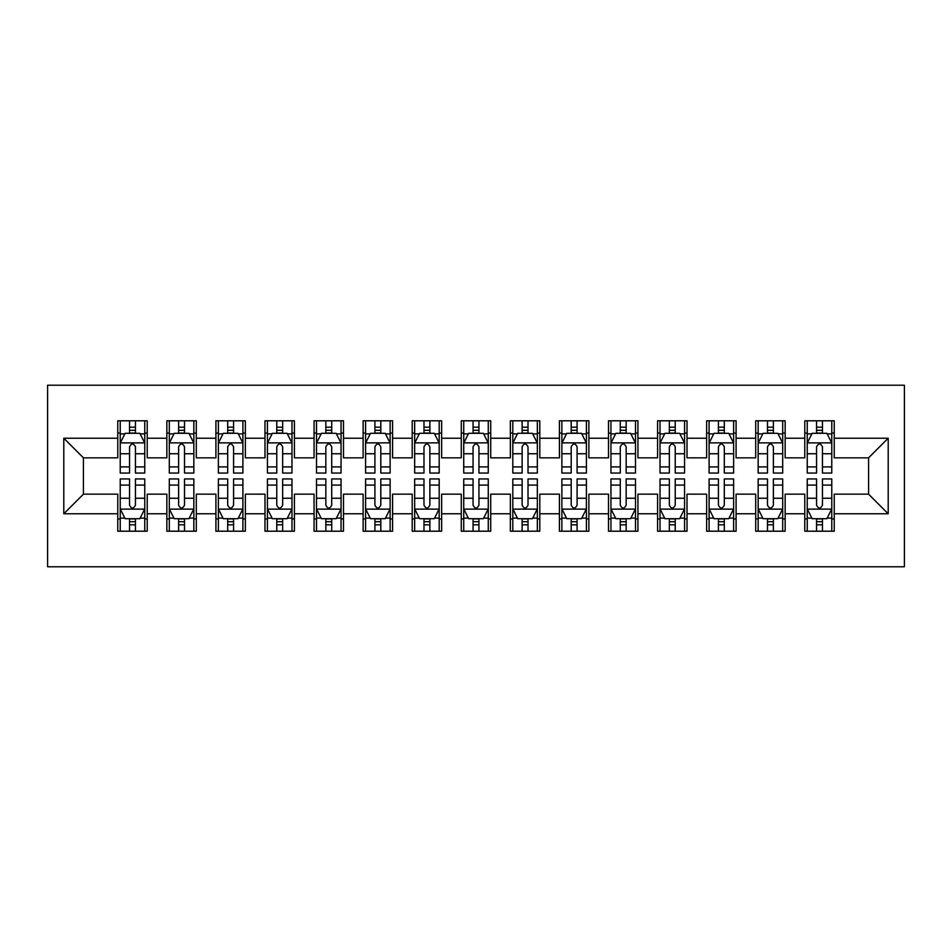 <?xml version="1.0" encoding="UTF-8"?>
<svg xmlns="http://www.w3.org/2000/svg" width="952" height="952" viewBox="0 0 952 952"><rect width="100%" height="100%" fill="white"/><g stroke="black" fill="none" stroke-linecap="round" stroke-linejoin="round"><path stroke-width="1.43" d="M47.6 566.785L904.4 566.785L904.4 385.215L47.6 385.215L47.6 566.785M63.796 513.783L63.796 438.217L117.774 438.217L117.774 457.841L83.419 457.841L83.419 494.159L63.796 513.783L117.774 513.783L117.774 531.204L147.215 531.204L147.215 513.783L166.85 513.783L166.85 531.204L196.29 531.204L196.29 513.783L215.914 513.783L215.914 531.204L245.366 531.204L245.366 513.783L264.989 513.783L264.989 531.204L294.43 531.204L294.43 513.783L314.065 513.783L314.065 531.204L343.505 531.204L343.505 513.783L363.128 513.783L363.128 531.204L392.581 531.204L392.581 513.783L412.204 513.783L412.204 531.204L441.645 531.204L441.645 513.783L461.28 513.783L461.28 531.204L490.72 531.204L490.72 513.783L510.355 513.783L510.355 531.204L539.796 531.204L539.796 513.783L559.419 513.783L559.419 531.204L588.871 531.204L588.871 513.783L608.495 513.783L608.495 531.204L637.935 531.204L637.935 513.783L657.57 513.783L657.57 531.204L687.011 531.204L687.011 513.783L706.634 513.783L706.634 531.204L736.086 531.204L736.086 513.783L755.709 513.783L755.709 531.204L785.15 531.204L785.15 513.783L804.785 513.783L804.785 531.204L834.226 531.204L834.226 494.159L868.581 494.159L868.581 457.841L834.226 457.841L834.226 438.217L888.204 438.217L888.204 513.783L834.226 513.783M834.226 438.217L834.226 420.796L804.785 420.796L804.785 438.217L785.15 438.217L785.15 420.796L755.709 420.796L755.709 438.217L736.086 438.217L736.086 420.796L706.634 420.796L706.634 438.217L687.011 438.217L687.011 420.796L657.57 420.796L657.57 438.217L637.935 438.217L637.935 420.796L608.495 420.796L608.495 438.217L588.871 438.217L588.871 420.796L559.419 420.796L559.419 438.217L539.796 438.217L539.796 420.796L510.355 420.796L510.355 438.217L490.72 438.217L490.72 420.796L461.28 420.796L461.28 438.217L441.645 438.217L441.645 420.796L412.204 420.796L412.204 438.217L392.581 438.217L392.581 420.796L363.128 420.796L363.128 438.217L343.505 438.217L343.505 420.796L314.065 420.796L314.065 438.217L294.43 438.217L294.43 420.796L264.989 420.796L264.989 438.217L245.366 438.217L245.366 420.796L215.914 420.796L215.914 438.217L196.29 438.217L196.29 420.796L166.85 420.796L166.85 438.217L147.215 438.217L147.215 420.796L117.774 420.796L117.774 438.217M785.15 513.783L785.15 494.159L804.785 494.159L804.785 513.783M888.204 438.217L868.581 457.841M736.086 513.783L736.086 494.159L755.709 494.159L755.709 513.783M804.785 438.217L804.785 457.841L785.15 457.841L785.15 438.217M687.011 513.783L687.011 494.159L706.634 494.159L706.634 513.783M755.709 438.217L755.709 457.841L736.086 457.841L736.086 438.217M637.935 513.783L637.935 494.159L657.57 494.159L657.57 513.783M706.634 438.217L706.634 457.841L687.011 457.841L687.011 438.217M588.871 513.783L588.871 494.159L608.495 494.159L608.495 513.783M657.57 438.217L657.57 457.841L637.935 457.841L637.935 438.217M539.796 513.783L539.796 494.159L559.419 494.159L559.419 513.783M608.495 438.217L608.495 457.841L588.871 457.841L588.871 438.217M490.72 513.783L490.72 494.159L510.355 494.159L510.355 513.783M559.419 438.217L559.419 457.841L539.796 457.841L539.796 438.217M441.645 513.783L441.645 494.159L461.28 494.159L461.28 513.783M510.355 438.217L510.355 457.841L490.72 457.841L490.72 438.217M392.581 513.783L392.581 494.159L412.204 494.159L412.204 513.783M461.28 438.217L461.28 457.841L441.645 457.841L441.645 438.217M343.505 513.783L343.505 494.159L363.128 494.159L363.128 513.783M412.204 438.217L412.204 457.841L392.581 457.841L392.581 438.217M294.43 513.783L294.43 494.159L314.065 494.159L314.065 513.783M363.128 438.217L363.128 457.841L343.505 457.841L343.505 438.217M245.366 513.783L245.366 494.159L264.989 494.159L264.989 513.783M314.065 438.217L314.065 457.841L294.43 457.841L294.43 438.217M196.29 513.783L196.29 494.159L215.914 494.159L215.914 513.783M264.989 438.217L264.989 457.841L245.366 457.841L245.366 438.217M147.215 513.783L147.215 494.159L166.85 494.159L166.85 513.783M215.914 438.217L215.914 457.841L196.29 457.841L196.29 438.217M83.419 494.159L117.774 494.159L117.774 513.783M166.85 438.217L166.85 457.841L147.215 457.841L147.215 438.217M804.785 433.065L807.236 433.065M831.774 433.065L834.226 433.065M755.709 433.065L758.161 433.065M782.699 433.065L785.15 433.065M706.634 433.065L709.097 433.065M733.623 433.065L736.086 433.065M657.57 433.065L660.022 433.065M684.559 433.065L687.011 433.065M608.495 433.065L610.946 433.065M635.484 433.065L637.935 433.065M559.419 433.065L561.87 433.065M586.408 433.065L588.871 433.065M510.355 433.065L512.807 433.065M537.345 433.065L539.796 433.065M461.28 433.065L463.731 433.065M488.269 433.065L490.72 433.065M412.204 433.065L414.655 433.065M439.193 433.065L441.645 433.065M363.128 433.065L365.592 433.065M390.13 433.065L392.581 433.065M314.065 433.065L316.516 433.065M341.054 433.065L343.505 433.065M264.989 433.065L267.441 433.065M291.978 433.065L294.43 433.065M215.914 433.065L218.377 433.065M242.903 433.065L245.366 433.065M166.85 433.065L169.301 433.065M193.839 433.065L196.29 433.065M117.774 433.065L120.226 433.065M144.763 433.065L147.215 433.065M117.774 518.935L120.226 518.935M144.763 518.935L147.215 518.935M166.85 518.935L169.301 518.935M193.839 518.935L196.29 518.935M215.914 518.935L218.377 518.935M242.903 518.935L245.366 518.935M264.989 518.935L267.441 518.935M291.978 518.935L294.43 518.935M314.065 518.935L316.516 518.935M341.054 518.935L343.505 518.935M363.128 518.935L365.592 518.935M390.13 518.935L392.581 518.935M412.204 518.935L414.655 518.935M439.193 518.935L441.645 518.935M461.28 518.935L463.731 518.935M488.269 518.935L490.72 518.935M510.355 518.935L512.807 518.935M537.345 518.935L539.796 518.935M559.419 518.935L561.87 518.935M586.408 518.935L588.871 518.935M608.495 518.935L610.946 518.935M635.484 518.935L637.935 518.935M657.57 518.935L660.022 518.935M684.559 518.935L687.011 518.935M706.634 518.935L709.097 518.935M733.623 518.935L736.086 518.935M755.709 518.935L758.161 518.935M782.699 518.935L785.15 518.935M804.785 518.935L807.236 518.935M831.774 518.935L834.226 518.935M63.796 438.217L83.419 457.841M868.581 494.159L888.204 513.783M135.434 427.174L129.555 427.174M144.763 466.908L135.434 466.908L135.434 473.061L144.763 473.061L144.763 443.12L139.861 433.303L125.129 433.303L120.226 443.12L120.226 473.061L129.555 473.061L129.555 466.908L120.226 466.908M120.226 443.12L120.226 420.796M144.763 443.12L144.763 420.796M129.555 433.303L129.555 420.796M135.434 420.796L135.434 433.303M135.434 466.908L135.434 446.797C133.482 443.025 131.519 443.025 129.555 446.797L129.555 466.908M135.434 433.065L129.555 433.065M129.555 524.826L135.434 524.826M120.226 485.092L129.555 485.092L129.555 478.939L120.226 478.939L120.226 508.88L125.129 518.697L139.861 518.697L144.763 508.88L144.763 478.939L135.434 478.939L135.434 485.092L144.763 485.092M144.763 508.88L144.763 531.204M120.226 508.88L120.226 531.204M135.434 518.697L135.434 531.204M129.555 531.204L129.555 518.697M129.555 485.092L129.555 505.203C131.507 508.975 133.47 508.975 135.434 505.203L135.434 485.092M129.555 518.935L135.434 518.935M184.51 427.174L178.619 427.174M193.839 466.908L184.51 466.908L184.51 473.061L193.839 473.061L193.839 443.12L188.924 433.303L174.204 433.303L169.301 443.12L169.301 473.061L178.619 473.061L178.619 466.908L169.301 466.908M169.301 443.12L169.301 420.796M193.839 443.12L193.839 420.796M178.619 433.303L178.619 420.796M184.51 420.796L184.51 433.303M184.51 466.908L184.51 446.797C182.546 443.025 180.582 443.025 178.619 446.797L178.619 466.908M184.51 433.065L178.619 433.065M233.585 427.174L227.695 427.174M242.903 466.908L233.585 466.908L233.585 473.061L242.903 473.061L242.903 443.12L238 433.303L223.28 433.303L218.377 443.12L218.377 473.061L227.695 473.061L227.695 466.908L218.377 466.908M218.377 443.12L218.377 420.796M242.903 443.12L242.903 420.796M227.695 433.303L227.695 420.796M233.585 420.796L233.585 433.303M233.585 466.908L233.585 446.797C231.622 443.025 229.658 443.025 227.695 446.797L227.695 466.908M233.585 433.065L227.695 433.065M178.619 524.826L184.51 524.826M169.301 485.092L178.619 485.092L178.619 478.939L169.301 478.939L169.301 508.88L174.204 518.697L188.924 518.697L193.839 508.88L193.839 478.939L184.51 478.939L184.51 485.092L193.839 485.092M193.839 508.88L193.839 531.204M169.301 508.88L169.301 531.204M184.51 518.697L184.51 531.204M178.619 531.204L178.619 518.697M178.619 485.092L178.619 505.203C180.582 508.975 182.546 508.975 184.51 505.203L184.51 485.092M178.619 518.935L184.51 518.935M227.695 524.826L233.585 524.826M218.377 485.092L227.695 485.092L227.695 478.939L218.377 478.939L218.377 508.88L223.28 518.697L238 518.697L242.903 508.88L242.903 478.939L233.585 478.939L233.585 485.092L242.903 485.092M242.903 508.88L242.903 531.204M218.377 508.88L218.377 531.204M233.585 518.697L233.585 531.204M227.695 531.204L227.695 518.697M227.695 485.092L227.695 505.203C229.658 508.975 231.622 508.975 233.585 505.203L233.585 485.092M227.695 518.935L233.585 518.935M282.661 427.174L276.77 427.174M291.978 466.908L282.661 466.908L282.661 473.061L291.978 473.061L291.978 443.12L287.076 433.303L272.355 433.303L267.441 443.12L267.441 473.061L276.77 473.061L276.77 466.908L267.441 466.908M267.441 443.12L267.441 420.796M291.978 443.12L291.978 420.796M276.77 433.303L276.77 420.796M282.661 420.796L282.661 433.303M282.661 466.908L282.661 446.797C280.697 443.025 278.734 443.025 276.77 446.797L276.77 466.908M282.661 433.065L276.77 433.065M331.724 427.174L325.834 427.174M341.054 466.908L331.724 466.908L331.724 473.061L341.054 473.061L341.054 443.12L336.139 433.303L321.419 433.303L316.516 443.12L316.516 473.061L325.834 473.061L325.834 466.908L316.516 466.908M316.516 443.12L316.516 420.796M341.054 443.12L341.054 420.796M325.834 433.303L325.834 420.796M331.724 420.796L331.724 433.303M331.724 466.908L331.724 446.797C329.773 443.025 327.809 443.025 325.834 446.797L325.834 466.908M331.724 433.065L325.834 433.065M276.77 524.826L282.661 524.826M267.441 485.092L276.77 485.092L276.77 478.939L267.441 478.939L267.441 508.88L272.355 518.697L287.076 518.697L291.978 508.88L291.978 478.939L282.661 478.939L282.661 485.092L291.978 485.092M291.978 508.88L291.978 531.204M267.441 508.88L267.441 531.204M282.661 518.697L282.661 531.204M276.77 531.204L276.77 518.697M276.77 485.092L276.77 505.203C278.722 508.975 280.685 508.975 282.661 505.203L282.661 485.092M276.77 518.935L282.661 518.935M325.834 524.826L331.724 524.826M316.516 485.092L325.834 485.092L325.834 478.939L316.516 478.939L316.516 508.88L321.419 518.697L336.139 518.697L341.054 508.88L341.054 478.939L331.724 478.939L331.724 485.092L341.054 485.092M341.054 508.88L341.054 531.204M316.516 508.88L316.516 531.204M331.724 518.697L331.724 531.204M325.834 531.204L325.834 518.697M325.834 485.092L325.834 505.203C327.797 508.975 329.761 508.975 331.724 505.203L331.724 485.092M325.834 518.935L331.724 518.935M380.8 427.174L374.909 427.174M390.13 466.908L380.8 466.908L380.8 473.061L390.13 473.061L390.13 443.12L385.215 433.303L370.495 433.303L365.592 443.12L365.592 473.061L374.909 473.061L374.909 466.908L365.592 466.908M365.592 443.12L365.592 420.796M390.13 443.12L390.13 420.796M374.909 433.303L374.909 420.796M380.8 420.796L380.8 433.303M380.8 466.908L380.8 446.797C378.837 443.025 376.873 443.025 374.909 446.797L374.909 466.908M380.8 433.065L374.909 433.065M374.909 524.826L380.8 524.826M365.592 485.092L374.909 485.092L374.909 478.939L365.592 478.939L365.592 508.88L370.495 518.697L385.215 518.697L390.13 508.88L390.13 478.939L380.8 478.939L380.8 485.092L390.13 485.092M390.13 508.88L390.13 531.204M365.592 508.88L365.592 531.204M380.8 518.697L380.8 531.204M374.909 531.204L374.909 518.697M374.909 485.092L374.909 505.203C376.873 508.975 378.837 508.975 380.8 505.203L380.8 485.092M374.909 518.935L380.8 518.935M429.876 427.174L423.985 427.174M439.193 466.908L429.876 466.908L429.876 473.061L439.193 473.061L439.193 443.12L434.29 433.303L419.57 433.303L414.655 443.12L414.655 473.061L423.985 473.061L423.985 466.908L414.655 466.908M414.655 443.12L414.655 420.796M439.193 443.12L439.193 420.796M423.985 433.303L423.985 420.796M429.876 420.796L429.876 433.303M429.876 466.908L429.876 446.797C427.912 443.025 425.949 443.025 423.985 446.797L423.985 466.908M429.876 433.065L423.985 433.065M423.985 524.826L429.876 524.826M414.655 485.092L423.985 485.092L423.985 478.939L414.655 478.939L414.655 508.88L419.57 518.697L434.29 518.697L439.193 508.88L439.193 478.939L429.876 478.939L429.876 485.092L439.193 485.092M439.193 508.88L439.193 531.204M414.655 508.88L414.655 531.204M429.876 518.697L429.876 531.204M423.985 531.204L423.985 518.697M423.985 485.092L423.985 505.203C425.949 508.975 427.912 508.975 429.876 505.203L429.876 485.092M423.985 518.935L429.876 518.935M478.939 427.174L473.061 427.174M488.269 466.908L478.939 466.908L478.939 473.061L488.269 473.061L488.269 443.12L483.366 433.303L468.634 433.303L463.731 443.12L463.731 473.061L473.061 473.061L473.061 466.908L463.731 466.908M463.731 443.12L463.731 420.796M488.269 443.12L488.269 420.796M473.061 433.303L473.061 420.796M478.939 420.796L478.939 433.303M478.939 466.908L478.939 446.797C476.988 443.025 475.024 443.025 473.061 446.797L473.061 466.908M478.939 433.065L473.061 433.065M473.061 524.826L478.939 524.826M463.731 485.092L473.061 485.092L473.061 478.939L463.731 478.939L463.731 508.88L468.634 518.697L483.366 518.697L488.269 508.88L488.269 478.939L478.939 478.939L478.939 485.092L488.269 485.092M488.269 508.88L488.269 531.204M463.731 508.88L463.731 531.204M478.939 518.697L478.939 531.204M473.061 531.204L473.061 518.697M473.061 485.092L473.061 505.203C475.012 508.975 476.976 508.975 478.939 505.203L478.939 485.092M473.061 518.935L478.939 518.935M528.015 427.174L522.124 427.174M537.345 466.908L528.015 466.908L528.015 473.061L537.345 473.061L537.345 443.12L532.43 433.303L517.709 433.303L512.807 443.12L512.807 473.061L522.124 473.061L522.124 466.908L512.807 466.908M512.807 443.12L512.807 420.796M537.345 443.12L537.345 420.796M522.124 433.303L522.124 420.796M528.015 420.796L528.015 433.303M528.015 466.908L528.015 446.797C526.051 443.025 524.088 443.025 522.124 446.797L522.124 466.908M528.015 433.065L522.124 433.065M522.124 524.826L528.015 524.826M512.807 485.092L522.124 485.092L522.124 478.939L512.807 478.939L512.807 508.88L517.709 518.697L532.43 518.697L537.345 508.88L537.345 478.939L528.015 478.939L528.015 485.092L537.345 485.092M537.345 508.88L537.345 531.204M512.807 508.88L512.807 531.204M528.015 518.697L528.015 531.204M522.124 531.204L522.124 518.697M522.124 485.092L522.124 505.203C524.088 508.975 526.051 508.975 528.015 505.203L528.015 485.092M522.124 518.935L528.015 518.935M577.09 427.174L571.2 427.174M586.408 466.908L577.09 466.908L577.09 473.061L586.408 473.061L586.408 443.12L581.505 433.303L566.785 433.303L561.87 443.12L561.87 473.061L571.2 473.061L571.2 466.908L561.87 466.908M561.87 443.12L561.87 420.796M586.408 443.12L586.408 420.796M571.2 433.303L571.2 420.796M577.09 420.796L577.09 433.303M577.09 466.908L577.09 446.797C575.127 443.025 573.163 443.025 571.2 446.797L571.2 466.908M577.09 433.065L571.2 433.065M571.2 524.826L577.09 524.826M561.87 485.092L571.2 485.092L571.2 478.939L561.87 478.939L561.87 508.88L566.785 518.697L581.505 518.697L586.408 508.88L586.408 478.939L577.09 478.939L577.09 485.092L586.408 485.092M586.408 508.88L586.408 531.204M561.87 508.88L561.87 531.204M577.09 518.697L577.09 531.204M571.2 531.204L571.2 518.697M571.2 485.092L571.2 505.203C573.163 508.975 575.127 508.975 577.09 505.203L577.09 485.092M571.2 518.935L577.09 518.935M626.166 427.174L620.276 427.174M635.484 466.908L626.166 466.908L626.166 473.061L635.484 473.061L635.484 443.12L630.581 433.303L615.861 433.303L610.946 443.12L610.946 473.061L620.276 473.061L620.276 466.908L610.946 466.908M610.946 443.12L610.946 420.796M635.484 443.12L635.484 420.796M620.276 433.303L620.276 420.796M626.166 420.796L626.166 433.303M626.166 466.908L626.166 446.797C624.203 443.025 622.239 443.025 620.276 446.797L620.276 466.908M626.166 433.065L620.276 433.065M620.276 524.826L626.166 524.826M610.946 485.092L620.276 485.092L620.276 478.939L610.946 478.939L610.946 508.88L615.861 518.697L630.581 518.697L635.484 508.88L635.484 478.939L626.166 478.939L626.166 485.092L635.484 485.092M635.484 508.88L635.484 531.204M610.946 508.88L610.946 531.204M626.166 518.697L626.166 531.204M620.276 531.204L620.276 518.697M620.276 485.092L620.276 505.203C622.227 508.975 624.191 508.975 626.166 505.203L626.166 485.092M620.276 518.935L626.166 518.935M675.23 427.174L669.339 427.174M684.559 466.908L675.23 466.908L675.23 473.061L684.559 473.061L684.559 443.12L679.645 433.303L664.924 433.303L660.022 443.12L660.022 473.061L669.339 473.061L669.339 466.908L660.022 466.908M660.022 443.12L660.022 420.796M684.559 443.12L684.559 420.796M669.339 433.303L669.339 420.796M675.23 420.796L675.23 433.303M675.23 466.908L675.23 446.797C673.278 443.025 671.315 443.025 669.339 446.797L669.339 466.908M675.23 433.065L669.339 433.065M669.339 524.826L675.23 524.826M660.022 485.092L669.339 485.092L669.339 478.939L660.022 478.939L660.022 508.88L664.924 518.697L679.645 518.697L684.559 508.88L684.559 478.939L675.23 478.939L675.23 485.092L684.559 485.092M684.559 508.88L684.559 531.204M660.022 508.88L660.022 531.204M675.23 518.697L675.23 531.204M669.339 531.204L669.339 518.697M669.339 485.092L669.339 505.203C671.303 508.975 673.266 508.975 675.23 505.203L675.23 485.092M669.339 518.935L675.23 518.935M724.305 427.174L718.415 427.174M733.623 466.908L724.305 466.908L724.305 473.061L733.623 473.061L733.623 443.12L728.72 433.303L714 433.303L709.097 443.12L709.097 473.061L718.415 473.061L718.415 466.908L709.097 466.908M709.097 443.12L709.097 420.796M733.623 443.12L733.623 420.796M718.415 433.303L718.415 420.796M724.305 420.796L724.305 433.303M724.305 466.908L724.305 446.797C722.342 443.025 720.378 443.025 718.415 446.797L718.415 466.908M724.305 433.065L718.415 433.065M718.415 524.826L724.305 524.826M709.097 485.092L718.415 485.092L718.415 478.939L709.097 478.939L709.097 508.88L714 518.697L728.72 518.697L733.623 508.88L733.623 478.939L724.305 478.939L724.305 485.092L733.623 485.092M733.623 508.88L733.623 531.204M709.097 508.88L709.097 531.204M724.305 518.697L724.305 531.204M718.415 531.204L718.415 518.697M718.415 485.092L718.415 505.203C720.378 508.975 722.342 508.975 724.305 505.203L724.305 485.092M718.415 518.935L724.305 518.935M773.381 427.174L767.49 427.174M782.699 466.908L773.381 466.908L773.381 473.061L782.699 473.061L782.699 443.12L777.796 433.303L763.076 433.303L758.161 443.12L758.161 473.061L767.49 473.061L767.49 466.908L758.161 466.908M758.161 443.12L758.161 420.796M782.699 443.12L782.699 420.796M767.49 433.303L767.49 420.796M773.381 420.796L773.381 433.303M773.381 466.908L773.381 446.797C771.418 443.025 769.454 443.025 767.49 446.797L767.49 466.908M773.381 433.065L767.49 433.065M767.49 524.826L773.381 524.826M758.161 485.092L767.49 485.092L767.49 478.939L758.161 478.939L758.161 508.88L763.076 518.697L777.796 518.697L782.699 508.88L782.699 478.939L773.381 478.939L773.381 485.092L782.699 485.092M782.699 508.88L782.699 531.204M758.161 508.88L758.161 531.204M773.381 518.697L773.381 531.204M767.49 531.204L767.49 518.697M767.49 485.092L767.49 505.203C769.454 508.975 771.418 508.975 773.381 505.203L773.381 485.092M767.49 518.935L773.381 518.935M822.445 427.174L816.566 427.174M831.774 466.908L822.445 466.908L822.445 473.061L831.774 473.061L831.774 443.12L826.871 433.303L812.139 433.303L807.236 443.12L807.236 473.061L816.566 473.061L816.566 466.908L807.236 466.908M807.236 443.12L807.236 420.796M831.774 443.12L831.774 420.796M816.566 433.303L816.566 420.796M822.445 420.796L822.445 433.303M822.445 466.908L822.445 446.797C820.493 443.025 818.53 443.025 816.566 446.797L816.566 466.908M822.445 433.065L816.566 433.065M816.566 524.826L822.445 524.826M807.236 485.092L816.566 485.092L816.566 478.939L807.236 478.939L807.236 508.88L812.139 518.697L826.871 518.697L831.774 508.88L831.774 478.939L822.445 478.939L822.445 485.092L831.774 485.092M831.774 508.88L831.774 531.204M807.236 508.88L807.236 531.204M822.445 518.697L822.445 531.204M816.566 531.204L816.566 518.697M816.566 485.092L816.566 505.203C818.518 508.975 820.481 508.975 822.445 505.203L822.445 485.092M816.566 518.935L822.445 518.935M144.644 442.87L120.345 442.87M120.226 433.898L124.843 433.898M140.146 433.898L144.763 433.898M129.555 453.747L120.226 453.747M144.763 453.747L135.434 453.747M135.434 430.292L129.555 430.292M120.345 509.13L144.644 509.13M144.763 518.102L140.146 518.102M124.843 518.102L120.226 518.102M135.434 498.253L144.763 498.253M120.226 498.253L129.555 498.253M129.555 521.708L135.434 521.708M193.708 442.87L169.42 442.87M169.301 433.898L173.907 433.898M189.222 433.898L193.839 433.898M178.619 453.747L169.301 453.747M193.839 453.747L184.51 453.747M184.51 430.292L178.619 430.292M242.784 442.87L218.496 442.87M218.377 433.898L222.982 433.898M238.297 433.898L242.903 433.898M227.695 453.747L218.377 453.747M242.903 453.747L233.585 453.747M233.585 430.292L227.695 430.292M169.42 509.13L193.708 509.13M193.839 518.102L189.222 518.102M173.907 518.102L169.301 518.102M184.51 498.253L193.839 498.253M169.301 498.253L178.619 498.253M178.619 521.708L184.51 521.708M218.496 509.13L242.784 509.13M242.903 518.102L238.297 518.102M222.982 518.102L218.377 518.102M233.585 498.253L242.903 498.253M218.377 498.253L227.695 498.253M227.695 521.708L233.585 521.708M291.859 442.87L267.571 442.87M267.441 433.898L272.058 433.898M287.361 433.898L291.978 433.898M276.77 453.747L267.441 453.747M291.978 453.747L282.661 453.747M282.661 430.292L276.77 430.292M340.923 442.87L316.635 442.87M316.516 433.898L321.133 433.898M336.437 433.898L341.054 433.898M325.834 453.747L316.516 453.747M341.054 453.747L331.724 453.747M331.724 430.292L325.834 430.292M267.571 509.13L291.859 509.13M291.978 518.102L287.361 518.102M272.058 518.102L267.441 518.102M282.661 498.253L291.978 498.253M267.441 498.253L276.77 498.253M276.77 521.708L282.661 521.708M316.635 509.13L340.923 509.13M341.054 518.102L336.437 518.102M321.133 518.102L316.516 518.102M331.724 498.253L341.054 498.253M316.516 498.253L325.834 498.253M325.834 521.708L331.724 521.708M389.999 442.87L365.711 442.87M365.592 433.898L370.197 433.898M385.512 433.898L390.13 433.898M374.909 453.747L365.592 453.747M390.13 453.747L380.8 453.747M380.8 430.292L374.909 430.292M365.711 509.13L389.999 509.13M390.13 518.102L385.512 518.102M370.197 518.102L365.592 518.102M380.8 498.253L390.13 498.253M365.592 498.253L374.909 498.253M374.909 521.708L380.8 521.708M439.074 442.87L414.786 442.87M414.655 433.898L419.273 433.898M434.588 433.898L439.193 433.898M423.985 453.747L414.655 453.747M439.193 453.747L429.876 453.747M429.876 430.292L423.985 430.292M414.786 509.13L439.074 509.13M439.193 518.102L434.588 518.102M419.273 518.102L414.655 518.102M429.876 498.253L439.193 498.253M414.655 498.253L423.985 498.253M423.985 521.708L429.876 521.708M488.15 442.87L463.85 442.87M463.731 433.898L468.348 433.898M483.652 433.898L488.269 433.898M473.061 453.747L463.731 453.747M488.269 453.747L478.939 453.747M478.939 430.292L473.061 430.292M463.85 509.13L488.15 509.13M488.269 518.102L483.652 518.102M468.348 518.102L463.731 518.102M478.939 498.253L488.269 498.253M463.731 498.253L473.061 498.253M473.061 521.708L478.939 521.708M537.214 442.87L512.926 442.87M512.807 433.898L517.412 433.898M532.727 433.898L537.345 433.898M522.124 453.747L512.807 453.747M537.345 453.747L528.015 453.747M528.015 430.292L522.124 430.292M512.926 509.13L537.214 509.13M537.345 518.102L532.727 518.102M517.412 518.102L512.807 518.102M528.015 498.253L537.345 498.253M512.807 498.253L522.124 498.253M522.124 521.708L528.015 521.708M586.289 442.87L562.001 442.87M561.87 433.898L566.488 433.898M581.803 433.898L586.408 433.898M571.2 453.747L561.87 453.747M586.408 453.747L577.09 453.747M577.09 430.292L571.2 430.292M562.001 509.13L586.289 509.13M586.408 518.102L581.803 518.102M566.488 518.102L561.87 518.102M577.09 498.253L586.408 498.253M561.87 498.253L571.2 498.253M571.2 521.708L577.09 521.708M635.365 442.87L611.077 442.87M610.946 433.898L615.563 433.898M630.867 433.898L635.484 433.898M620.276 453.747L610.946 453.747M635.484 453.747L626.166 453.747M626.166 430.292L620.276 430.292M611.077 509.13L635.365 509.13M635.484 518.102L630.867 518.102M615.563 518.102L610.946 518.102M626.166 498.253L635.484 498.253M610.946 498.253L620.276 498.253M620.276 521.708L626.166 521.708M684.428 442.87L660.141 442.87M660.022 433.898L664.639 433.898M679.942 433.898L684.559 433.898M669.339 453.747L660.022 453.747M684.559 453.747L675.23 453.747M675.23 430.292L669.339 430.292M660.141 509.13L684.428 509.13M684.559 518.102L679.942 518.102M664.639 518.102L660.022 518.102M675.23 498.253L684.559 498.253M660.022 498.253L669.339 498.253M669.339 521.708L675.23 521.708M733.504 442.87L709.216 442.87M709.097 433.898L713.702 433.898M729.018 433.898L733.623 433.898M718.415 453.747L709.097 453.747M733.623 453.747L724.305 453.747M724.305 430.292L718.415 430.292M709.216 509.13L733.504 509.13M733.623 518.102L729.018 518.102M713.702 518.102L709.097 518.102M724.305 498.253L733.623 498.253M709.097 498.253L718.415 498.253M718.415 521.708L724.305 521.708M782.58 442.87L758.292 442.87M758.161 433.898L762.778 433.898M778.093 433.898L782.699 433.898M767.49 453.747L758.161 453.747M782.699 453.747L773.381 453.747M773.381 430.292L767.49 430.292M758.292 509.13L782.58 509.13M782.699 518.102L778.093 518.102M762.778 518.102L758.161 518.102M773.381 498.253L782.699 498.253M758.161 498.253L767.49 498.253M767.49 521.708L773.381 521.708M831.655 442.87L807.356 442.87M807.236 433.898L811.854 433.898M827.157 433.898L831.774 433.898M816.566 453.747L807.236 453.747M831.774 453.747L822.445 453.747M822.445 430.292L816.566 430.292M807.356 509.13L831.655 509.13M831.774 518.102L827.157 518.102M811.854 518.102L807.236 518.102M822.445 498.253L831.774 498.253M807.236 498.253L816.566 498.253M816.566 521.708L822.445 521.708"/></g></svg>
